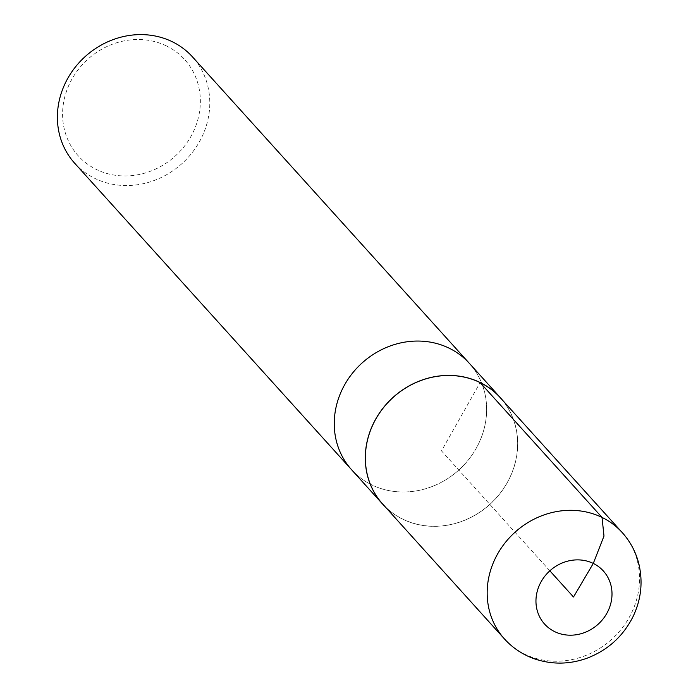 <?xml version="1.0" encoding="UTF-8"?>
<svg xmlns="http://www.w3.org/2000/svg" width="698" height="698" viewBox="0 0 698 698"><rect width="100%" height="100%" fill="white"/><g stroke="black" fill="none" stroke-linecap="round" stroke-linejoin="round"><path stroke-width="0.52" stroke-dasharray="3.49 2.62" d="M166.429 45.928A71.737 65.219 137.9 0 0 62.584 113.565A71.737 65.219 137.9 0 0 165.391 163.664A71.737 65.219 137.9 0 0 166.429 45.928M74.712 163.271A79.354 72.147 137.9 0 0 94.919 178.426A79.354 72.147 137.9 0 0 191.496 153.508A79.354 72.147 137.9 0 0 192.474 56.878M371.772 484.874A79.354 72.147 -42.1 0 1 351.565 469.71A79.354 72.147 137.9 0 0 371.772 484.874A79.354 72.147 137.9 0 0 468.349 459.947A79.354 72.147 137.9 0 0 469.326 363.326A79.354 72.147 -42.1 0 1 468.349 459.947A79.354 72.147 -42.1 0 1 371.772 484.874M384.834 506.416A79.354 72.147 137.9 0 0 402.816 519.225A79.354 72.147 137.9 0 0 498.259 495.685A79.354 72.147 137.9 0 0 502.481 400.137M382.644 503.991A79.267 72.077 137.9 0 0 489.804 504.357A79.267 72.077 137.9 0 0 500.291 397.712M549.85 570.816L441.485 450.873L480.119 382.591M504.471 638.949A79.345 72.147 137.9 0 0 611.727 639.307A79.345 72.147 137.9 0 0 622.223 532.565"/><path stroke-width="1.05" d="M502.481 400.137A79.354 72.147 137.9 0 0 500.37 397.677L192.474 56.878A79.354 72.147 137.9 0 0 172.266 41.723A79.354 72.147 137.9 0 0 75.689 66.642A79.354 72.147 137.9 0 0 74.712 163.271L351.565 469.71A79.354 72.147 -42.1 0 1 362.079 362.986A79.354 72.147 -42.1 0 1 469.326 363.326A79.354 72.147 137.9 0 0 362.079 362.986A79.354 72.147 137.9 0 0 351.565 469.71L382.609 504.069A79.354 72.147 137.9 0 0 384.834 506.416M500.37 397.677A79.354 72.147 137.9 0 0 480.163 382.521A79.354 72.147 137.9 0 0 383.586 407.44A79.354 72.147 137.9 0 0 382.609 504.069M622.223 532.565L500.291 397.712A79.267 72.077 137.9 0 0 480.119 382.591A79.267 72.077 137.9 0 0 383.656 407.475A79.267 72.077 137.9 0 0 382.644 503.991L504.471 638.949C512.812 648.119 522.863 654.768 534.616 658.903C552.022 664.723 569.507 664.487 587.07 658.197C607.784 650.239 623.131 636.34 633.095 616.517C641.174 599.477 643.094 581.931 638.853 563.879C635.878 552.039 630.329 541.604 622.223 532.565A79.345 72.147 137.9 0 0 602.034 517.427A79.345 72.147 137.9 0 0 505.474 542.337A79.345 72.147 137.9 0 0 504.471 638.949M480.119 382.591L602.034 517.427L603.988 536.047L593.283 563.426L573.503 596.999L549.85 570.816M554.692 631.646A39.594 35.999 137.9 0 0 606.745 613.498A39.594 35.999 137.9 0 0 593.283 563.426A39.594 35.999 137.9 0 0 541.22 581.565A39.594 35.999 137.9 0 0 554.692 631.646"/></g></svg>
